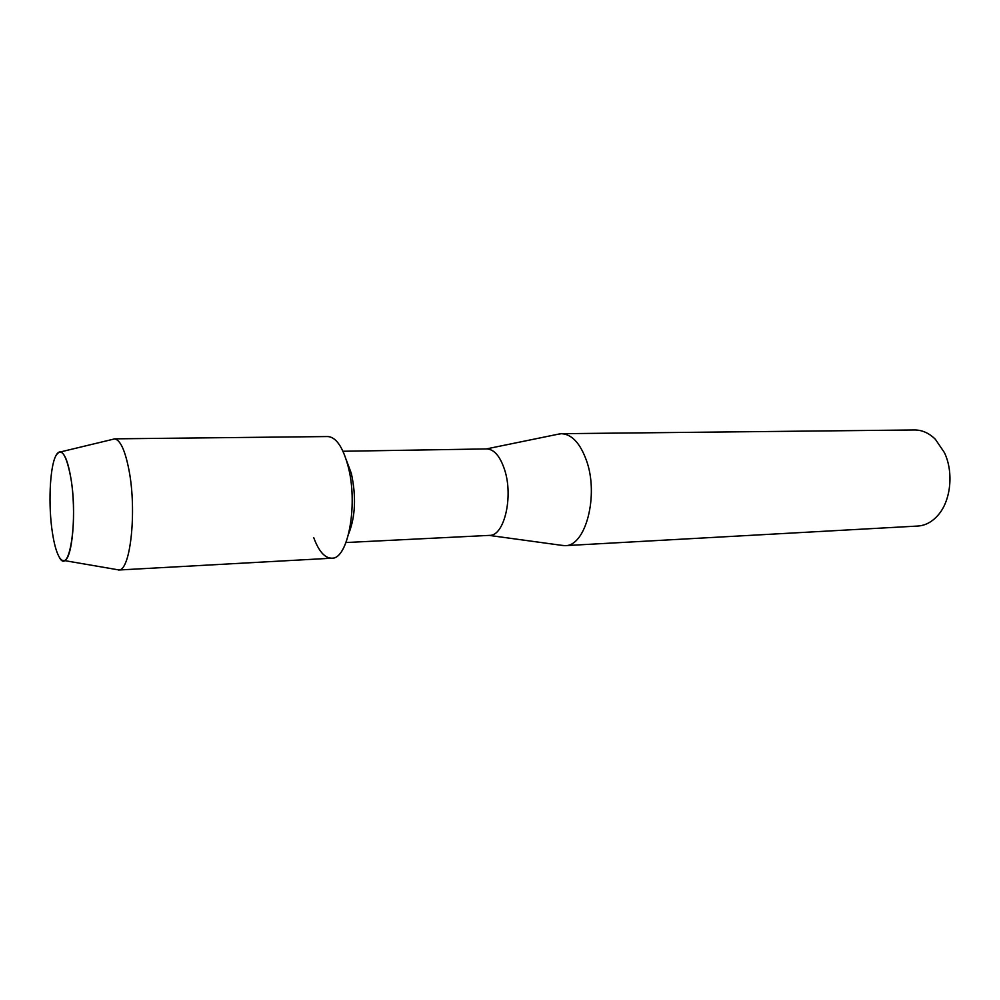 <?xml version="1.0" encoding="UTF-8"?>
<svg xmlns="http://www.w3.org/2000/svg" width="1000" height="1000" viewBox="0 0 1000 1000"><rect width="100%" height="100%" fill="white"/><g stroke="black" fill="none" stroke-linecap="round" stroke-linejoin="round"><path stroke-width="1.5" d="M70.875 478.137C66.325 454 61.25 446.688 55.637 456.2C49.688 468.025 48.188 506.062 52.438 532.85C54.112 543.725 56.288 551.638 58.963 556.587C69.062 577.95 78.338 520.988 70.875 478.137C68.075 461.85 64.625 453.113 60.5 451.925C58.75 451.662 57.125 453.088 55.637 456.2C49.688 468.025 48.188 506.062 52.438 532.85C54.112 543.725 56.288 551.638 58.963 556.587C60.65 559.587 62.362 560.9 64.088 560.525C72.387 560.388 76.65 511.538 70.875 478.137M348.775 533.513C355.425 516.413 356.287 496.362 351.337 473.375L346.35 460.087M313.688 537.5C318.825 551.55 325.012 558.438 332.225 558.175C348.438 558.55 358.338 503.188 347.912 465.575C342.837 447.15 336.262 437.475 328.212 436.562M489.113 535.388L489.588 535.375C504.225 536.15 513.6 496.55 504.562 469.625C500.062 456.163 494.113 449.263 486.725 448.925L342.975 451.262M560.45 545.175L565.037 545.65C585.675 546.538 599.163 495.1 586.375 460.262C580.037 442.987 571.7 434.137 561.35 433.7L556.788 434.475M565.037 545.65L917.775 526.05C925.3 525.562 932 522 937.9 515.35C950.863 500.988 953.913 472.337 944.4 452.587L935.387 439.312C929.062 433.075 922.138 429.963 914.6 429.963L561.35 433.7M116.163 569.475L119.038 569.963C130.562 570.188 136.912 510.788 129.012 470.288C125.188 450.575 120.412 440.112 114.712 438.875L111.862 439.562M118.513 570.025L331.75 558.212C348.162 559.575 358.488 503.663 347.912 465.575C342.7 446.725 335.962 437.05 327.725 436.55L114.188 438.85M486.312 448.938L560.363 433.75M489.175 535.4L564.062 545.662M345.988 542.537L489.588 535.375M60.5 451.925L114.712 438.875M64.088 560.525L119.038 569.963"/></g></svg>
